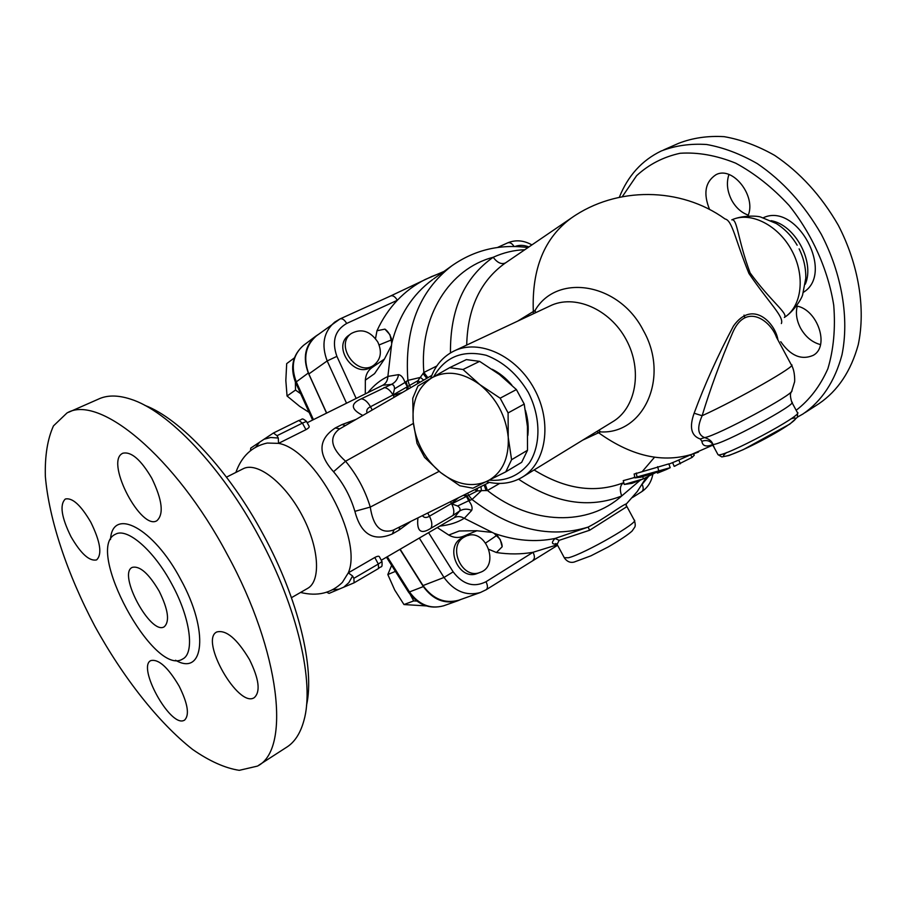 <?xml version="1.0" encoding="UTF-8"?>
<svg xmlns="http://www.w3.org/2000/svg" width="907" height="907" viewBox="0 0 907 907"><rect width="100%" height="100%" fill="white"/><g stroke="black" fill="none" stroke-linecap="round" stroke-linejoin="round"><path stroke-width="1.36" d="M805.031 412.651L818.987 403.649C837.875 390.736 850.959 371.099 858.249 344.717C865.834 308.777 858.748 264.629 838.261 225.185C821.277 195.753 800.087 172.489 774.691 155.403C757.81 145.834 740.974 139.587 724.171 136.662C707.777 135.687 692.597 137.909 678.617 143.329L663.663 149.927M748.264 215.118C741.427 212.703 735.906 207.737 731.711 200.243C727.153 191.264 726.224 182.692 728.956 174.507M820.518 344.615C812.184 342.381 805.529 336.894 800.541 328.13C796.595 320.511 795.496 313.187 797.242 306.147M797.468 417.095L803.012 413.955C821.821 401.087 834.814 381.393 841.968 354.875C849.36 318.72 842.036 274.186 821.311 234.312C804.158 204.551 782.82 180.992 757.334 163.645C740.395 153.918 723.514 147.535 706.7 144.508C690.306 143.442 675.148 145.608 661.214 151.004C641.861 160.38 627.905 175.811 619.322 197.295M622.27 196.694L636.589 175.709C648.834 164.416 663.334 156.934 680.114 153.272C697.868 152.093 716.371 155.38 735.622 163.135C754.749 173.441 772.605 187.579 789.169 205.526C812.377 234.618 828.148 270.025 833.737 305.285C835.574 328.402 833.612 349.558 827.864 368.741C820.109 386.178 809.543 400.021 796.153 410.281M709.591 209.517C703.118 193.565 705.17 182.012 715.748 174.858C732.346 165.267 756.823 196.195 747.98 215.889M796.652 306.01C817.876 309.672 830.018 346.905 812.978 355.453C801.244 360.34 790.507 355.748 780.746 341.701M466.697 345.068C467.661 308.176 480.449 280.887 505.063 263.2L505.618 262.815M654.537 457.219L642.507 471.266M634.753 476.969L633.086 477.978M634.163 474.055L668.822 463.874L670.182 467.661M693.549 454.044L694.274 455.223L692.109 457.389L674.162 466.368L672.62 462.615L677.314 460.688M639.854 480.279L631.998 483.352L624.231 484.463L623.245 480.642L634.843 477.445M598.541 430.428L600.445 431.891C643.709 434.464 670.035 377.199 643.346 330.499C619.062 282.496 556.739 272.916 535.051 310.443L535.232 312.881M572.204 217.431L571.569 217.861C616.499 186.332 680.59 186.751 725.067 218.984C732.391 220.435 735.282 239.97 748.933 273.46C769.306 303.403 784.215 316.634 781.369 323.55M777.945 339.989C775.519 323.334 752.629 298.857 733.468 326.032C717.664 355.85 704.558 384.919 694.127 413.229C689.139 427.231 691.191 435.813 700.261 438.999L701.893 441.255C702.46 445.791 705.714 447.038 711.666 445.008M714.455 448.103L712.879 444.396C710.113 440.734 706.451 439.691 701.893 441.255M400.146 549.234L423.013 585.571C432.911 599.085 444.827 603.96 458.772 600.207L459.327 600.003M316.724 335.635L316.362 335.907C305.455 345.499 302.949 358.186 308.833 373.967L326.667 413.07M326.543 413.127L308.312 373.004C302.643 357.777 305.081 345.533 315.613 336.282L318.142 334.57M461.085 599.38L457.91 600.729C444.419 604.357 432.9 599.64 423.342 586.591L399.93 549.359M295.41 382.119L295.512 390.067L300.455 393.57M294.39 357.902L286.691 363.628L285.83 380.521L287.054 396.008L299.798 406.449L308.97 412.288M295.512 390.067L287.054 396.008M410.372 594.743L413.705 600.922L403.978 604.55L426.143 605.899M413.705 600.922L416.835 601.069M391.586 565.514L387.822 574.539L394.704 590.015L403.978 604.55M395.282 571.444L387.822 574.539M666.18 469.599L670.194 467.706L637.031 476.957L634.934 477.887L640.898 477.173L661.554 470.778L657.439 473.103L659.65 472.252M624.231 484.463L643.244 478.907L656.339 472.298M642.644 476.64L643.414 478.715M557.249 544.801L533.044 552.284C521.23 554.37 509.02 554.449 496.412 552.522L502.149 546.785L500.245 539.506L494.134 533.35C515.165 540.742 535.447 542.443 554.993 538.475C551.105 542.726 551.66 544.551 556.671 543.962M557.567 545.22L557.113 544.393L559.143 540.334L554.993 538.475M626.17 504.088L626.488 506.888L626.034 504.78M559.143 540.334L589.607 530.255L588.121 527.103L555.084 538.452M646.147 477.683L637.27 491.526L626.544 503.736C620.082 506.299 604.107 518.895 588.121 527.103C549.721 538.735 511.015 529.529 472.025 499.474L481.413 490.642L487.422 490.506L499.632 483.442M589.607 530.255L626.488 506.888M494.134 533.35L464.305 518.328L471.685 510.414C472.728 507.852 471.742 504.632 468.715 500.743L472.025 499.474L468.647 495.347L466.663 496.265L463.375 495.301M784.351 317.45L784.578 317.291C787.866 313.062 771.279 301.872 750.1 272.905C737.674 239.289 737.414 219.381 732.074 219.743L731.802 219.857C742.323 215.14 757.458 215.764 760.746 217.068L776.324 223.541C784.906 228.983 791.845 236.205 797.151 245.207M803.489 292.258C835.143 273.064 796.777 201.842 763.343 217.737M791.403 391.575C791.516 392.81 788.965 392.482 791.709 402.016C800.223 402.844 719.897 446.017 712.879 444.396C712.018 441.29 709.263 439.022 704.603 437.593L700.261 438.999M791.607 365.374C795.326 371.575 794.747 383.003 794.498 382.13L791.902 390.6C795.326 393.706 716.938 435.904 704.603 437.593C697.71 434.884 696.893 427.594 702.131 415.723L694.127 413.229M776.483 337.257L791.312 364.829C799.294 364.342 737.856 399.522 702.131 415.723C710.147 389.25 720.305 361.621 732.584 332.812C745.69 302.065 770.576 320.545 776.471 337.257M375.521 338.572L376.983 330.749C382.3 319.151 389.092 308.992 397.334 300.274C395.18 296.691 392.98 295.24 390.736 295.92L340.182 318.856M356.156 398.422L336.894 356.36C331.622 341.293 334.887 330.318 346.689 323.448L397.334 300.274C405.554 291.646 414.828 284.73 425.134 279.526L424.85 279.662M443.988 271.442L425.134 279.526M365.294 393.899L365.34 380.169C365.736 374.693 367.959 370.487 372.006 367.584L376.099 363.322M373.899 365.147L371.337 366.859C354.762 379.285 331.588 346.735 348.9 335.25L351.406 333.436C361.496 328.175 370.305 331.044 377.822 342.052C382.21 351.689 380.895 359.387 373.899 365.147C357.301 377.607 334.059 344.943 351.406 333.436M533.055 560.186C534.847 558.689 534.847 556.048 533.044 552.284L485.993 581.738C487.853 585.593 487.909 588.258 486.175 589.731L557.59 545.288M518.6 479.202C554.54 503.294 588.904 508.884 621.68 495.982C619.402 489.417 620.093 484.962 623.755 482.626L622.996 482.932C594.833 493.567 565.197 489.247 534.087 469.951M485.29 484.429L487.422 490.506C531.944 525.527 588.405 526.049 621.68 495.982L640.421 480.052M484.134 484.996L486.163 490.687M480.948 486.571L481.413 490.642L477.241 490.948L477.331 488.374M474.565 489.746L477.241 490.948L468.647 495.347L467.524 493.249M505.528 262.883C501.548 264.708 497.433 262.849 493.17 257.282C464.282 277.621 450.053 309.502 450.462 352.925M524.824 249.731C514.088 250.071 503.532 252.588 493.17 257.282C449.747 268.54 419.113 315.999 423.852 372.471L427.866 377.697M436.823 365.986L423.852 372.471L417.889 380.725L417.39 383.774M426.743 378.344L423.013 373.423M423.694 380.124L420.44 377.403L407.889 380.384C404.25 329.332 418.909 291.124 451.879 265.774L433.625 278.88M420.202 382.142L417.889 380.725L409.488 385.475L407.889 380.384L405.01 382.448C403.434 377.777 401.279 375.169 398.558 374.636L387.879 376.428L391.745 343.231C398.797 315.681 412.402 294.492 432.56 279.639M471.685 510.414C467.354 508.566 463.307 508.782 459.543 511.06L454.169 517.727C457.343 516.038 460.699 516.23 464.237 518.294L464.305 518.328M439.85 526.094C449.453 525.062 457.582 522.455 464.237 518.294M454.169 517.727L381.269 560.243M457.071 498.431L451.686 503.884L466.425 496.424L468.715 500.743L457.616 505.993C459.962 507.569 460.609 509.258 459.543 511.06L452.922 515.482C454.452 512.648 454.033 508.782 451.686 503.884L457.616 505.993M466.425 496.424L463.42 495.279M450.507 501.696L451.493 503.521L458.602 497.682M491.367 532.33L476.583 530.731L459.282 530.969L448.761 535.051L437.299 527.579M496.412 552.522L489.077 549.438M448.761 535.051C453.568 537.749 458.284 538.202 462.933 536.422L468.772 535.345M477.422 573.417L477.15 573.519C459.214 581.194 444.113 547.318 461.402 538.259L465.869 536.241M464.237 537.069L466.073 536.15C485.608 527.16 500.551 565.809 480.041 572.43C462.071 580.117 446.913 546.139 464.237 537.069M309.026 426.131C309.638 427.016 308.607 428.195 305.954 429.669L278.54 443.364C315.001 449.396 363.333 539.132 348.288 572.85L374.795 557.488C377.482 556.07 379.035 555.866 379.432 556.853M417.934 517.874C416.506 531.332 420.848 534.79 430.972 528.237L452.922 515.482M339.796 428.841L335.273 427.979C318.176 439.362 317.597 453.942 333.549 471.731C343.436 483.442 350.544 496.639 354.886 511.333C360.941 534.427 373.423 541.967 392.346 533.94L398.967 530.153L410.86 521.389M356.066 419.397L342.086 424.544L335.273 427.979M307.201 422.73L382.799 385.226L391.336 384.421L361.269 398.831C350.227 403.683 350.737 409.238 362.811 415.474M226.489 477.15L242.985 468.851C256.715 461.255 284.208 482.002 301.577 514.416C319.128 546.74 321.373 581.138 307.496 588.462L291.453 597.69M352.596 575.99L353.855 578.326L354.127 582.804L343.73 587.192L348.832 582.657L352.596 575.99L348.288 572.85L342.358 582.407C331.304 593.235 317.359 596.579 300.557 592.452M235.865 472.434C241.636 456.153 252.089 446.357 267.202 443.047L278.54 443.364L278.29 438.036L270.649 437.491L264.039 439.249L273.438 433.002L277.032 435.7L278.29 438.036M306.521 705.329C314.922 668.47 298.414 599.266 263.529 535.085C229.097 470.586 180.3 418.637 144.848 405.361M68.671 412.243L98.205 399.227C106.947 395.01 117.695 394.964 130.472 399.091C167.761 410.554 221.58 466.515 259.357 537.329C297.621 607.69 314.74 683.198 303.89 720.634C300.33 733.593 294.401 742.584 286.09 747.583L258.812 765.191M227.328 554.596C280.728 652.099 290.83 750.089 257.384 766.12L239.244 770.338C225.004 768.116 209.472 761.154 192.635 749.465C158.487 722.664 122.955 677.302 94.759 626.034C67.401 574.301 49.012 519.677 45.35 476.379C44.817 455.858 47.515 439.033 53.468 425.893L66.937 413.014C98.716 393.729 175.187 456.198 227.328 554.596M179.11 686.077C167.988 667.303 158.566 658.811 150.823 660.602C136.946 666.679 169.7 726.564 183.633 720.566L184.484 720.192C189.699 715.204 187.908 703.832 179.11 686.077M249.482 659.559C237.022 638.743 226.126 629.549 216.762 631.975C199.347 640.002 238.45 708.571 254.277 697.642C260.672 691.769 259.073 679.071 249.482 659.559M151.809 478.272C140.766 459.486 131.016 451.153 122.592 453.296L121.538 453.976C106.176 464.259 141.322 530.64 156.866 520.731C164.008 514.235 162.33 500.086 151.809 478.272M90.859 522.307C80.859 505.165 72.333 497.41 65.293 499.031C59.522 504.711 61.415 517.251 70.973 536.661C80.87 553.735 89.408 561.478 96.596 559.902C102.332 554.415 100.416 541.876 90.859 522.307M171.956 584.346C153.975 550.368 126.991 527.16 115.37 534.291C84.124 548.043 154.043 677.676 182.647 659.038C194.948 653.221 190.413 617.996 171.956 584.346M332.087 589.822L338.98 589.199L329.048 593.393L326.52 592.146M343.73 587.192L338.98 589.199M159.19 591.205C168.214 609.617 169.904 621.465 164.246 626.771C150.789 635.728 117.366 573.757 132.229 567.397C139.769 565.571 148.759 573.507 159.19 591.205M382.799 385.226C385.963 383.502 387.652 380.589 387.879 376.496C380.713 379.772 374.047 385.135 367.879 392.606M394.511 388.82L393.014 394.942L407.356 386.745L405.01 382.448L394.511 388.82C394.488 385.997 393.434 384.523 391.336 384.421C395.316 382.527 397.731 379.262 398.558 374.636M402.255 392.572L393.207 395.293L400.769 393.423M406.608 390.044L407.356 386.745M365.34 380.169L374.557 373.65L384.285 359.331L391.087 346.111M406.653 390.021L407.617 386.631L406.03 381.541M367.086 412.991C366.133 410.315 367.256 408.229 370.487 406.744C367.641 401.824 364.569 399.182 361.269 398.831M451.493 503.521L429.43 516.208C426.437 518.067 424.102 517.886 422.39 515.664M398.967 530.153L399.874 526.842M394.103 529.711L392.346 533.94M489.327 482.411L393.207 530.153C380.815 534.053 373.162 526.366 370.271 507.081L354.886 511.333M439.147 471.345L370.271 507.081C365.124 490.143 356.882 474.86 345.567 461.232L333.549 471.731M413.388 423.433L345.567 461.232C331.021 448.16 328.833 437.514 338.991 429.306L431.8 375.407M345.374 425.598L342.086 424.544M486.288 481.719C499.36 484.996 511.231 483.556 521.922 477.411C546.252 463.364 552.646 422.526 534.393 389.103C516.446 355.51 478.805 338.492 453.727 351.156C442.763 356.712 435.077 365.827 430.644 378.514M433.659 376.768C445.008 356.859 462.547 349.705 486.277 355.306C503.43 361.904 517.443 374.285 528.327 392.448C540.799 416.789 541.06 444.815 529.405 462.933C519.223 475.676 505.891 481.413 489.417 480.154M525.459 410.429C527.999 419.045 528.781 427.39 527.817 435.485M492.138 369.251C499.44 372.902 505.993 378.162 511.797 385.044M479.622 361.371L466.368 359.603L449.657 367.664L463.001 369.5L479.837 384.613L500.154 398.184L516.4 389.568L499.519 374.58L479.622 361.371L463.001 369.5M524.223 404.08L508.09 412.923L508.237 437.344L511.582 459.713L505.766 471.855L521.684 462.321L527.5 450.291L527.432 426.415L524.223 404.08L516.4 389.568M511.582 459.713L527.5 450.291M505.766 471.855L472.921 488.215L459.849 485.755L440.485 472.434L424.567 457.377L417.027 443.376L413.218 421.812C415.723 442.219 424.816 459.101 440.485 472.434C456.686 484.826 472.377 487.705 487.569 481.073C502.195 473.012 509.088 458.432 508.237 437.344C505.947 415.905 496.48 398.332 479.837 384.613C462.695 372.289 446.732 369.999 431.936 377.765L449.657 367.664M500.154 398.184L508.09 412.923M413.218 421.812L412.753 398.309L417.9 386.053L431.936 377.765C418.036 386.79 411.801 401.472 413.218 421.812M582.691 440.144L600.445 431.891L598.949 430.179M535.674 312.677L535.051 310.443L517.659 321.135M250.423 450.892L250.774 448.081L264.039 439.249M259.742 442.106L255.4 447.548M376.983 330.749L384.931 329.128C387.799 331.055 390.089 334.604 391.801 339.762L379.126 344.943M384.931 329.128L389.965 334.74L391.745 343.231M384.489 359.013L372.006 367.584M462.933 536.422L476.946 530.731M497.047 535.209L497.059 535.221C500.528 539.733 502.229 543.588 502.149 546.785M497.059 535.221L485.744 542.93M514.893 246.534C519.246 244.845 523.917 244.992 528.906 246.942M648.346 476.674L642.712 483.59M596.783 431.505L598.597 432.752C633.177 457.513 666.135 464.078 697.472 452.434L698.537 451.992M744.647 317.144L744.035 315.092M505.063 263.2L571.569 217.861C544.427 237.6 531.683 268.812 533.316 311.509L533.361 313.765M726.654 452.525C715.668 460.949 734.84 454.622 761.347 440.723C787.9 426.868 804.271 414.556 790.859 418.887M791.992 402.538L797.276 412.368C806.119 413.717 721.802 458.647 717.981 454.645L717.686 454.101M339.751 319.105L334.683 322.132C323.64 331.871 321.135 344.796 327.178 360.929L346.531 403.207M336.894 356.36L327.178 360.929L308.833 373.967M308.312 373.004L295.546 382.425M313.425 419.635L296.192 381.632C290.637 366.632 293.063 354.546 303.505 345.374L303.845 345.125M408.445 592.033L409.465 591.931L387.278 556.739M444.181 605.615L443.648 605.797C430.281 609.402 418.887 604.788 409.465 591.931L423.342 586.591M657.122 472.037L657.518 473.057M657.632 466.686L658.686 470.62M636.261 473.023L637.031 476.957M690.862 455.144L692.109 457.389M678.787 460.087L680.397 463.794M626.42 505.63L634.186 520.062C640.807 521.446 584.652 553.758 568.519 557.748L564.29 557.714M805.28 284.197C815.064 261.874 795.076 224.777 771.052 220.673M732.074 219.743C750.633 211.308 778.217 225.038 791.788 250.525C805.586 275.887 801.845 306.464 784.578 317.291M346.689 323.448C344.49 319.763 342.29 318.244 340.102 318.89L316.362 335.907M514.088 246.511C512.036 243.348 509.893 242.135 507.648 242.872L497.421 247.509M435.859 274.878L431.925 276.488M652.813 474.35C651.362 481.968 647.632 487.762 641.646 491.73C643.482 490.279 643.653 487.853 642.179 484.44M485.993 581.738C473.783 587.804 462.842 584.516 453.16 571.864L444.011 577.464C454.112 591.296 466.232 596.318 480.359 592.52L486.175 589.731M419.295 538.066L444.011 577.464L423.013 585.571M453.16 571.864L428.58 532.658M427.719 513.022L429.43 516.208C431.981 521.287 432.492 525.3 430.972 528.237M175.561 660.251C204.2 676.871 209.177 630.83 180.788 579.584C153.589 527.67 112.355 506.457 110.495 539.529M372.233 409.998L370.487 406.744L393.014 394.942C390.214 390.282 387.221 387.799 384.012 387.516M408.774 388.786L407.617 386.631L409.488 385.475L410.667 387.674M465.563 494.224L470.03 500.392M393.207 395.293L394.25 397.221M454.792 350.658L549.857 306.022C574.188 293.789 609.776 308.856 626.181 339.615C642.904 370.203 636.011 408.241 612.452 421.902L522.761 476.901M354.24 582.736L378.548 568.496L378.321 564.041L353.855 578.326M379.443 556.853L381.983 561.569L378.321 564.041L374.795 557.488M277.032 435.7L302.416 423.115L298.822 420.485L273.551 432.945M305.954 429.669L302.416 423.115L306.487 421.415L309.038 426.131M668.913 464.123L672.631 462.604M675.307 461.504L712.369 445.326M797.582 412.934L797.412 417.197L789.918 424.023L743.343 449.611L728.888 455.541L721.813 456.924L717.981 454.645L713.242 445.847L711.281 444.895M315.613 336.282L303.505 345.374C292.576 355.068 289.911 367.392 295.512 382.346L312.598 420.043M457.91 600.729L443.648 605.797C429.578 609.527 417.866 604.969 408.49 592.112L386.473 557.204M657.031 472.059L657.439 473.103M658.391 472.762L666.985 469.27M634.152 473.964L634.934 477.887M674.513 466.221L675.704 465.733M638.664 480.755L643.244 478.907M634.435 520.527C635.422 523.997 635.478 526.287 634.594 527.409L632.032 531.105C627.995 534.756 620.082 540.028 608.291 546.91L590.979 555.798L574.018 562.102C570.344 562.986 567.181 561.682 564.528 558.156L557.113 544.393L555.583 543.599L556.399 543.792M784.442 317.393C794.181 311.18 801.992 298.063 802.627 294.775L805.79 278.188C805.96 268.007 803.727 258.234 799.112 248.847M432.254 276.272L390.815 295.875M531.899 244.901C523.679 240.276 515.595 239.595 507.648 242.872M641.646 491.73L632.36 497.58M477.15 573.519L480.041 572.43M527.965 247.588C499.95 243.836 474.588 249.901 451.879 265.774M354.127 582.804L378.548 568.496C381.473 565.378 382.369 569.04 382.006 561.614M273.438 433.002L298.822 420.485C302.813 419.669 301.101 417.084 306.464 421.37M480.359 592.52L458.772 600.207"/></g></svg>
